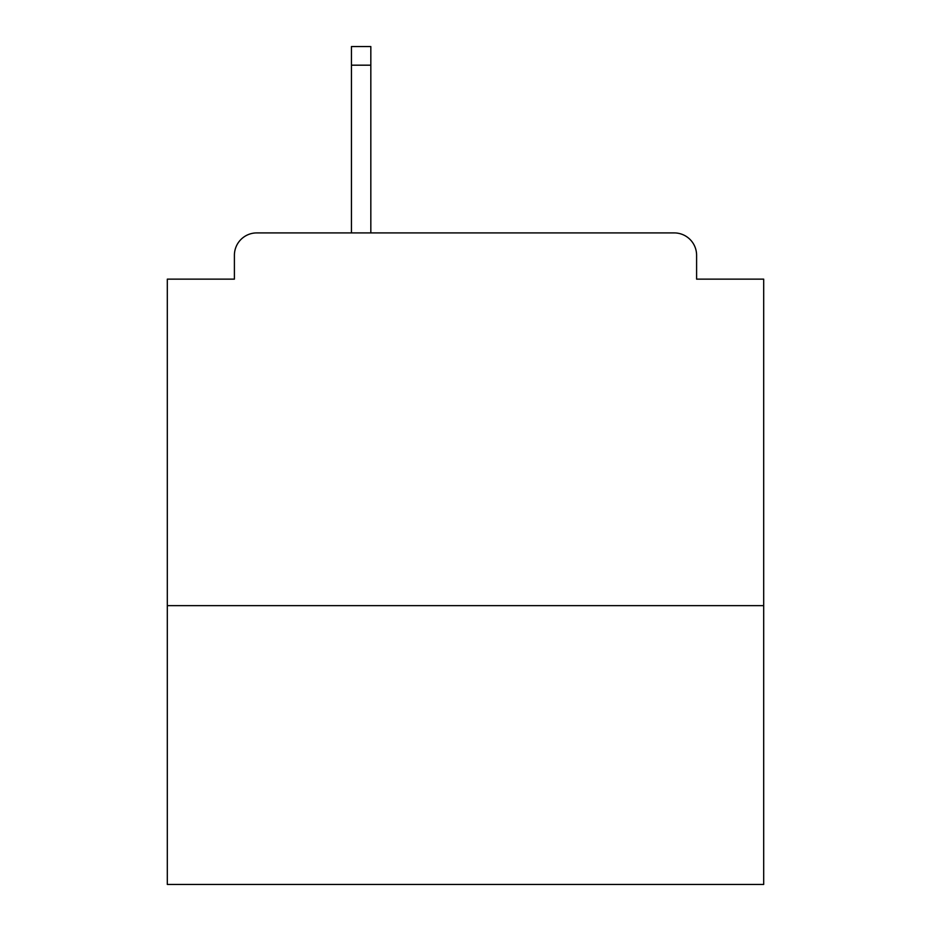 <?xml version="1.0" encoding="UTF-8"?>
<svg xmlns="http://www.w3.org/2000/svg" width="931" height="931" viewBox="0 0 931 931"><rect width="100%" height="100%" fill="white"/><g stroke="black" fill="none" stroke-linecap="round" stroke-linejoin="round"><path stroke-width="1.4" d="M763.688 605.65L763.688 279.137L696.597 279.137L696.597 255.28A22.367 22.367 0 0 0 674.23 232.913L256.77 232.913A22.367 22.367 0 0 0 234.403 255.28L234.403 279.137L167.312 279.137L167.312 884.45L763.688 884.45L763.688 605.65L167.312 605.65M234.403 255.28L234.403 279.137M674.23 232.913L581.794 232.913M349.206 232.913L256.77 232.913M696.597 279.137L696.597 255.28M370.829 65.182L351.441 65.182L351.441 46.55L370.829 46.55L370.829 232.913M351.441 65.182L351.441 232.913"/></g></svg>
